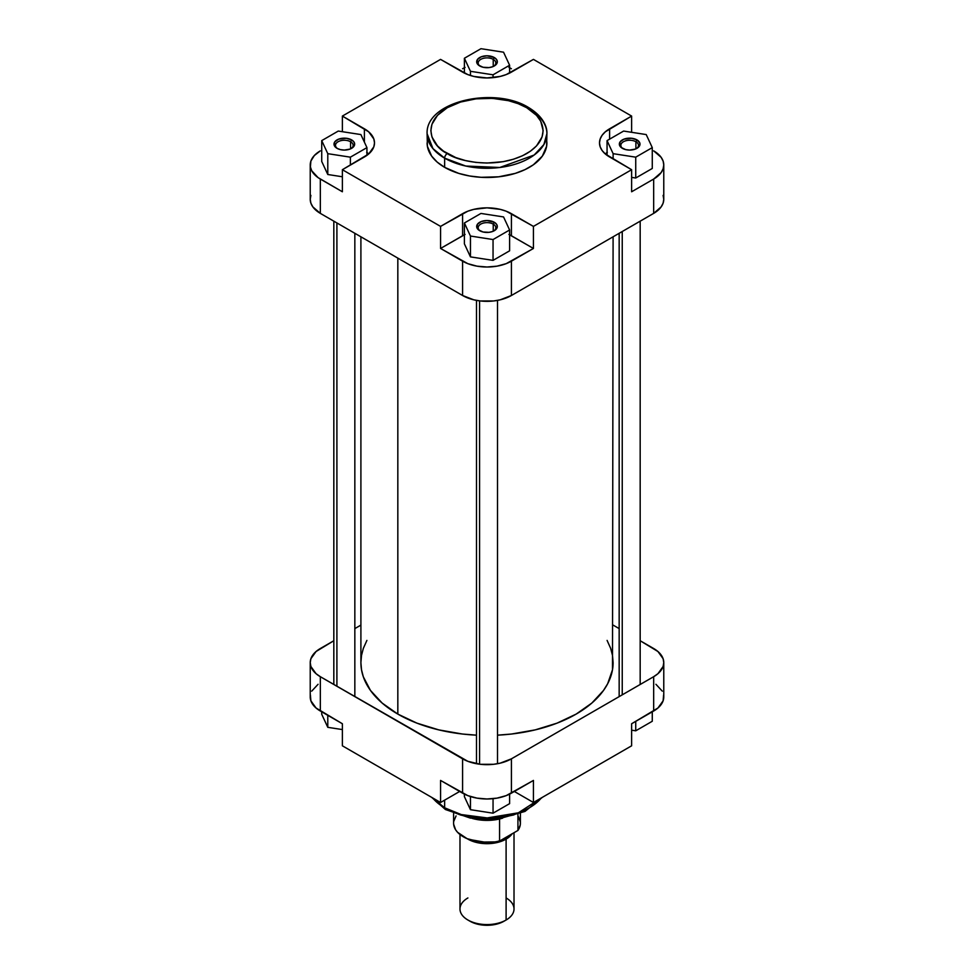 <?xml version="1.0" encoding="UTF-8"?>
<svg xmlns="http://www.w3.org/2000/svg" width="974" height="974" viewBox="0 0 974 974"><rect width="100%" height="100%" fill="white"/><g stroke="black" fill="none" stroke-linecap="round" stroke-linejoin="round"><path stroke-width="1.46" d="M493.234 59.377A8.815 5.089 0 0 0 481.022 59.231A8.815 5.089 0 0 0 480.279 66.269A8.815 5.089 180 0 1 478.185 62.981A8.815 5.089 180 0 1 483.628 58.27A8.815 5.089 180 0 1 493.234 59.377L493.234 66.5L493.234 59.377A8.815 5.089 180 0 1 495.815 62.981A8.815 5.089 180 0 1 493.721 66.269A8.815 5.089 0 0 0 493.234 59.377L494.293 57.539L493.234 59.377M479.707 65.964L479.707 65.964A10.324 5.954 180 0 1 479.707 57.539A10.324 5.954 180 0 1 494.293 57.539L496.533 59.475L497.324 61.752L495.583 65.063L492.734 66.707L489.009 67.596L483.055 67.255L478.417 65.063L476.883 62.908L477.467 59.475L481.266 56.796L487 55.786L494.293 57.539A10.324 5.954 180 0 1 494.293 65.964A10.324 5.954 180 0 1 479.707 65.964L479.707 65.964M635.9 141.741A8.815 5.089 0 0 0 623.689 141.595A8.815 5.089 0 0 0 622.946 148.645A8.815 5.089 180 0 1 620.852 145.345A8.815 5.089 180 0 1 626.294 140.646A8.815 5.089 180 0 1 635.9 141.741L635.9 148.864L635.9 141.741A8.815 5.089 180 0 1 638.494 145.345A8.815 5.089 180 0 1 636.387 148.645A8.815 5.089 0 0 0 635.9 141.741L636.972 139.903L635.9 141.741M622.374 148.328L622.374 148.328A10.324 5.954 180 0 1 622.374 139.903A10.324 5.954 180 0 1 636.972 139.903L639.796 142.959L639.796 145.284L638.25 147.427L635.401 149.071L629.667 150.081L625.722 149.619L621.083 147.427L619.549 145.284L620.134 141.839L623.932 139.16L631.676 138.271L636.972 139.903A10.324 5.954 180 0 1 636.972 148.328A10.324 5.954 180 0 1 622.374 148.328L622.374 148.328M493.234 224.117A8.815 5.089 0 0 0 481.022 223.971A8.815 5.089 0 0 0 480.279 231.008A8.815 5.089 180 0 1 478.185 227.709A8.815 5.089 180 0 1 483.628 223.009A8.815 5.089 180 0 1 493.234 224.117L493.234 231.24L493.234 224.117A8.815 5.089 180 0 1 495.815 227.709A8.815 5.089 180 0 1 493.721 231.008A8.815 5.089 0 0 0 493.234 224.117L494.293 222.279L493.234 224.117M479.707 230.704L479.707 230.704A10.324 5.954 180 0 1 479.707 222.279A10.324 5.954 180 0 1 494.293 222.279L496.533 224.203L497.324 226.492L495.583 229.803L492.734 231.447L489.009 232.336L483.055 231.995L478.417 229.803L476.883 227.648L477.467 224.203L481.266 221.536L487 220.526L494.293 222.279A10.324 5.954 180 0 1 494.293 230.704A10.324 5.954 180 0 1 479.707 230.704L479.707 230.704M350.567 141.741A8.815 5.089 0 0 0 338.355 141.595A8.815 5.089 0 0 0 337.601 148.645A8.815 5.089 180 0 1 335.506 145.345A8.815 5.089 180 0 1 340.961 140.646A8.815 5.089 180 0 1 350.567 141.741L350.567 148.864L350.567 141.741A8.815 5.089 180 0 1 353.148 145.345A8.815 5.089 180 0 1 351.054 148.645A8.815 5.089 0 0 0 350.567 141.741L351.626 139.903L350.567 141.741M337.028 148.328L337.028 148.328A10.324 5.954 180 0 1 337.028 139.903A10.324 5.954 180 0 1 351.626 139.903L353.866 141.839L354.658 144.115L353.866 146.404L350.068 149.071L344.333 150.081L340.376 149.619L337.028 148.328L334.204 145.284L334.8 141.839L338.599 139.16L346.342 138.271L351.626 139.903A10.324 5.954 180 0 1 351.626 148.328A10.324 5.954 180 0 1 337.028 148.328L337.028 148.328M528.578 107.53A3.75 2.167 -60 0 1 529.357 109.246A59.901 34.577 180 0 1 546.901 133.706C547.291 127.716 544.064 116.929 528.578 107.53C494.402 86.053 425.431 101.442 427.099 133.706L432.955 148.608L444.643 158.153A59.901 34.577 180 0 1 427.099 133.706L427.391 146.283L431.665 156.132L437.192 162.11L444.643 167.345L444.643 158.153A3.75 2.167 -60 0 1 447.297 153.551C434.087 147.768 418.455 124.989 447.297 107.712C477.223 91.057 516.683 100.091 526.703 107.712L536.516 115.358L540.728 121.226L543.151 130.638L542.068 136.957L536.516 145.917L530.404 151.201L522.624 155.694L513.468 159.225L503.302 161.66L487 163.048L476.043 162.427L465.511 160.588L455.808 157.593L443.596 151.201L437.484 145.917L431.932 136.957L430.849 130.638L431.932 124.307L437.484 115.358L447.297 107.712L460.532 102.051L476.043 98.849L492.503 98.374L508.489 100.687L518.192 103.682L526.703 107.712A3.75 2.167 -60 0 1 528.578 107.53A3.75 2.167 120 0 0 526.703 107.712C539.913 113.495 555.545 136.275 526.703 153.551C496.777 170.207 457.317 161.185 447.297 153.551A3.75 2.167 120 0 0 444.643 158.153L465.767 166.043L499.808 167.479L534.166 155.024L543.869 144.554L546.901 133.706A59.901 34.577 180 0 1 509.926 165.653A59.901 34.577 180 0 1 444.643 158.153L444.643 167.345A59.901 34.577 0 0 0 509.926 174.845A59.901 34.577 0 0 0 546.901 142.898L546.609 139.501M464.391 67.766A34.528 19.93 180 0 0 462.589 68.74L465.097 67.425M508.903 67.425L511.411 68.74A34.528 19.93 180 0 0 509.609 67.766M366.674 152.309L368.744 153.929A34.528 19.93 0 0 0 366.942 152.504M508.903 234.43L533.435 248.455L533.435 226.394L631.627 169.707L609.602 156.984A34.528 19.93 180 0 1 599.497 142.898A34.528 19.93 180 0 1 609.602 128.799L631.627 116.076L533.435 59.39L511.411 72.113A34.528 19.93 180 0 1 462.589 72.113L440.565 59.39L342.373 116.076L342.373 131.697L342.373 116.076L364.398 128.799A34.528 19.93 180 0 1 374.503 142.898A34.528 19.93 180 0 1 364.398 156.984L342.373 169.707L342.373 191.768L318.072 177.609L311.717 170.742L310.389 166.907L310.889 161.063L314.31 155.56L320.336 150.86A34.528 19.93 180 0 0 310.231 164.959A34.528 19.93 180 0 0 320.336 179.058L342.373 191.768L342.373 169.707L368.683 153.965L373.846 146.782L374.503 142.898L373.846 139.002L368.683 131.819L342.373 116.076L440.565 59.39L467.812 74.584L473.79 76.435L487 77.944L500.21 76.435L506.188 74.584L533.435 59.39L631.627 116.076L605.317 131.819L602.115 135.264L600.154 139.002L599.497 142.898L600.154 146.782L602.115 150.52L605.317 153.965L631.627 169.707L533.435 226.394L506.188 211.2L500.21 209.361L487 207.839L473.79 209.361L467.812 211.2L440.565 226.394L342.373 169.707L440.565 226.394L440.565 248.455L465.097 234.43M327.788 174.504L342.373 176.769L327.788 174.504L321.724 161.465L327.788 174.504L327.788 153.673L350.384 157.167L366.942 147.622L360.879 134.57L338.27 131.064L321.724 140.621L327.788 153.673L327.788 174.504M663.769 164.959A34.528 19.93 180 0 1 653.664 179.058L631.627 191.768L653.664 179.058L653.664 213.379A34.528 19.93 0 0 0 663.769 199.28L663.769 164.959A34.528 19.93 180 0 0 653.664 150.86L661.139 157.325L663.111 161.063L663.769 164.959L663.111 168.843L661.139 172.581L653.664 179.058L653.664 213.379L511.411 295.499L511.411 261.178L533.435 248.455L506.188 263.65L497.02 266.158L487 267.01L476.98 266.158L467.812 263.65L440.565 248.455L462.589 261.178L462.589 295.499L473.79 299.822L480.267 300.954L493.733 300.954L500.21 299.822L511.411 295.499L653.664 213.379L661.139 206.902L663.111 203.164L663.769 199.28L663.111 195.384M464.391 243.829L470.454 256.88L493.051 260.375L509.609 250.817L493.051 260.375L470.454 256.88L464.391 243.829L464.391 222.985L470.454 236.037L493.051 239.543L509.609 229.986L503.546 216.934L480.949 213.44L464.391 222.985L464.391 243.829M607.058 152.504A34.528 19.93 0 0 0 605.256 153.929L607.326 152.309M635.73 178.011L652.276 168.453L635.73 178.011L631.627 177.378L635.73 178.011L635.73 157.167L652.276 147.622L646.212 134.57L623.616 131.064L607.058 140.621L613.121 153.673L635.73 157.167L635.73 178.011M310.889 195.384L310.231 199.28L310.889 203.164L312.861 206.902L320.336 213.379L462.589 295.499L320.336 213.379L320.336 179.058L320.336 213.379A34.528 19.93 0 0 1 310.231 199.28L310.231 164.959M427.099 142.898A59.901 34.577 0 0 0 444.643 167.345L458.766 173.396L469.614 175.99L481.132 177.305L498.688 176.805L515.234 173.396L524.998 169.622L533.302 164.837L542.335 156.132L546.609 146.283L546.901 133.706M631.627 169.707L631.627 191.768L631.627 169.707M631.627 116.076L631.627 132.306L631.627 116.076M511.411 295.499L511.411 261.178A34.528 19.93 180 0 1 462.589 261.178L462.589 295.499A34.528 19.93 0 0 0 511.411 295.499M609.602 128.799L609.602 139.16L609.602 128.799M464.391 234.771A34.528 19.93 0 0 0 462.589 235.745L462.589 213.683L462.589 235.745L440.565 248.455L440.565 226.394L462.589 213.683A34.528 19.93 180 0 1 511.411 213.683L511.411 235.745A34.528 19.93 0 0 0 509.609 234.771M533.435 226.394L533.435 248.455L511.411 235.745L511.411 213.683L533.435 226.394M364.398 128.799L364.398 142.143L364.398 128.799M613.121 159.018L613.121 153.673L635.73 157.167L652.276 147.622L652.276 168.453L652.276 147.622L646.212 134.57L623.616 131.064L607.058 140.621L607.058 155.353L607.058 140.621L613.121 153.673L613.121 159.018M480.949 213.44L464.391 222.985L470.454 236.037L470.454 256.88L470.454 236.037L493.051 239.543L493.051 260.375L493.051 239.543L509.609 229.986L509.609 250.817L509.609 229.986L503.546 216.934L480.949 213.44M321.724 161.465L321.724 140.621L327.788 153.673L350.384 157.167L350.384 165.081L350.384 157.167L366.942 147.622L366.942 155.353L366.942 147.622L360.879 134.57L338.27 131.064L321.724 140.621L321.724 161.465M464.391 58.257L470.454 71.309L493.051 74.803L509.609 65.246L503.546 52.194L480.949 48.7L464.391 58.257L470.454 71.309L470.454 75.509L470.454 71.309L493.051 74.803L493.051 77.64L493.051 74.803L509.609 65.246L509.609 73.087L509.609 65.246L503.546 52.194L480.949 48.7L464.391 58.257L464.391 73.087L464.391 58.257M397.83 714.088A126.096 72.806 0 0 0 476.493 735.163L462.394 734.019L438.738 729.867L416.945 723.146L397.83 714.088L397.83 258.11L397.83 714.088L382.149 703.058L370.497 690.469L363.326 676.808L361.5 669.747L360.904 662.612A126.096 72.806 0 0 0 397.83 714.088M613.096 236.792L612.5 669.747L607.666 683.736L603.503 690.469L591.851 703.058L576.17 714.088L557.055 723.146L535.262 729.867L511.606 734.019L497.507 735.163A126.096 72.806 0 0 0 613.096 662.612L612.5 655.465L610.674 648.404L607.094 640.405M366.906 640.405L363.326 648.404L361.5 655.465L360.904 662.612L360.904 236.792M541.276 797.974L518.338 812.815L487.231 817.929L461.262 814.568L444.643 807.799A3.75 2.167 120 0 0 445.422 809.516A3.75 2.167 -60 0 1 444.643 807.799A59.901 34.577 -0 0 0 541.276 797.974M444.643 800.129L444.643 807.799L444.643 800.129M318.072 684.284L311.717 691.138M310.389 694.973L310.889 700.817L316.051 708.001L342.373 723.743L342.373 745.804L440.565 802.491L459.667 791.46L440.565 802.491L440.565 780.43L467.812 795.624L476.98 798.132L487 798.984L497.02 798.132L506.188 795.624L533.435 780.43L511.411 793.153L511.411 758.831L500.21 763.153L493.733 764.286L480.267 764.286L467.812 761.303L320.336 676.699L316.051 673.679L310.889 666.496L310.231 662.612L310.889 658.716L316.051 651.533L333.826 640.734L320.336 648.514A34.528 19.93 180 0 0 310.231 662.612L310.231 696.934A34.528 19.93 0 0 0 320.336 711.02L342.373 723.743L342.373 745.804L440.565 802.491L440.565 780.43L462.589 793.153L462.589 758.831L320.336 676.699L320.336 711.02L320.336 676.699A34.528 19.93 180 0 1 310.231 662.612M663.769 662.612L663.769 696.934A34.528 19.93 -0 0 1 653.664 711.02L653.664 676.699L511.411 758.831L653.664 676.699A34.528 19.93 180 0 0 663.769 662.612A34.528 19.93 180 0 0 653.664 648.514L640.174 640.734L657.949 651.533L663.111 658.716L663.769 662.612L663.111 666.496L657.949 673.679L653.664 676.699L653.664 711.02L631.627 723.743L657.949 708.001L663.111 700.817L663.611 694.973M662.283 691.138L655.928 684.284M451.376 811.464L460.532 814.995L470.698 817.429L481.497 818.671L492.503 818.671M497.958 818.197L513.468 814.995L526.703 809.333M432.724 797.974A59.901 34.577 0 0 0 444.643 807.799L432.724 797.974M514.333 791.46L533.435 802.491L631.627 745.804L533.435 802.491L533.435 780.43L533.435 802.491L514.333 791.46M613.096 625.101L619.16 628.595L613.096 625.101M354.84 628.595L360.904 625.101L354.84 628.595M631.627 723.743L631.627 745.804L631.627 723.743M462.589 758.831L462.589 793.153A34.528 19.93 0 0 0 511.411 793.153L511.411 758.831A34.528 19.93 180 0 1 462.589 758.831M447.297 809.333A3.75 2.167 -60 0 1 445.422 809.516L431.677 797.365M509.609 803.635L493.051 813.18L470.454 809.686L464.391 796.635L464.391 794.114L464.391 796.635L470.454 809.686L470.454 796.549L470.454 809.686L493.051 813.18L493.051 798.68L493.051 813.18L509.609 803.635L509.609 794.114L509.609 803.635M652.276 721.259L635.73 730.817L631.627 730.183L635.73 730.817L635.73 721.381L635.73 730.817L652.276 721.259L652.276 711.824L652.276 721.259M342.373 729.575L327.788 727.322L321.724 714.271L321.724 711.824L321.724 714.271L327.788 727.322L327.788 715.318L327.788 727.322L342.373 729.575M622.24 231.52L622.24 694.839L622.24 231.52M479.573 300.869L479.573 764.2L479.573 300.869M336.907 222.936L336.907 686.268L336.907 222.936M468.153 838.955L476.797 842.291L487 843.472L497.203 842.291L505.847 838.955A1.498 0.864 60 0 1 504.97 837.932A1.498 0.864 -120 0 0 505.847 838.955L491.225 843.277L468.993 839.418M506.103 897.955A27.016 15.596 180 0 1 506.103 920.016L503.984 921.234L506.103 920.016A27.016 15.596 0 0 0 514.016 908.986L514.016 832.709M506.103 839.113L506.103 920.016L506.103 839.113A27.016 15.596 180 0 1 467.264 838.736L476.663 842.498L487 843.679L497.337 842.498L506.103 839.113A27.016 15.596 180 0 0 512.154 833.781L506.103 839.113M453.604 813.46L453.604 823.176A33.396 19.285 0 0 0 499.577 841.049L499.577 818.976A33.396 19.285 180 0 1 472.232 818.416A33.396 19.285 0 0 0 499.577 818.976A33.396 19.285 0 0 0 501.768 818.416M470.016 921.234L477.808 924.241L487 925.3L496.192 924.241L503.984 921.234A24.021 13.867 0 0 1 470.016 921.234L467.897 920.016A27.016 15.596 180 0 1 467.897 897.955M459.984 834.511L459.984 908.986A27.016 15.596 0 0 0 476.663 923.389A27.016 15.596 0 0 0 506.103 920.016A27.016 15.596 180 0 1 467.897 920.016M511.46 834.182L505.847 838.955L511.618 833.975M453.641 824.199L455.576 829.726L457.573 832.295L467.082 838.663L480.377 842.084L494.926 841.913L499.577 841.049L517.937 830.445L520.262 824.978L520.36 822.153L518.424 816.638M456.063 815.92L453.738 821.386M502.596 818.172L499.577 818.976L499.577 841.049L517.937 830.445L517.937 814.398L517.937 830.445A33.396 19.285 0 0 0 520.396 823.176L520.396 813.46M499.236 818.757A33.773 19.504 180 0 1 474.764 818.757A33.773 19.504 0 0 0 499.236 818.757M542.323 797.365L524.986 811.427L499.029 818.781L470.32 818.099L445.422 809.516M640.174 684.491L640.174 221.159M619.16 695.704L619.16 233.285M497.507 763.713L497.507 300.394M476.493 763.713L476.493 300.394M354.84 695.704L354.84 233.285M333.826 684.491L333.826 221.159M506.103 920.016L503.984 921.234"/></g></svg>
